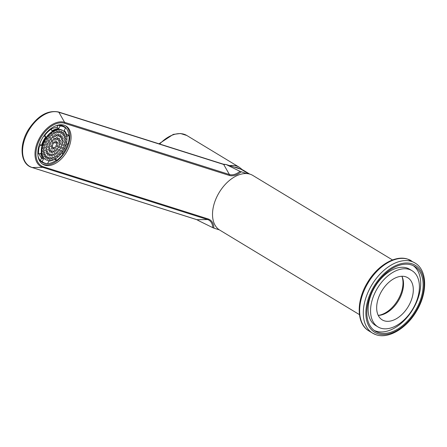 <?xml version="1.0" encoding="UTF-8"?>
<svg xmlns="http://www.w3.org/2000/svg" width="447" height="447" viewBox="0 0 447 447"><rect width="100%" height="100%" fill="white"/><g stroke="black" fill="none" stroke-linecap="round" stroke-linejoin="round"><path stroke-width="0.67" d="M413.335 265.708A37.878 23.624 -58.8 0 1 413.609 308.089A37.878 23.624 -58.8 0 1 376.167 331.188A37.878 23.624 -58.8 0 1 374.189 330.406M378.609 332.669A37.878 23.624 -58.8 0 1 375.374 331.205A37.878 23.624 -58.8 0 1 373.362 289.025A37.878 23.624 -58.8 0 1 411.357 264.926A37.878 23.624 -58.8 0 1 414.592 266.39A37.878 23.624 -58.8 0 1 416.61 308.57A37.878 23.624 -58.8 0 1 378.609 332.669M409.189 269.412A32.86 20.495 -58.8 0 1 411.994 270.681A32.86 20.495 -58.8 0 1 413.743 307.273A32.86 20.495 -58.8 0 1 380.783 328.176A32.86 20.495 -58.8 0 1 377.972 326.908A32.86 20.495 -58.8 0 1 376.229 290.321A32.86 20.495 -58.8 0 1 409.189 269.412M377.972 326.908L375.53 325.433A32.86 20.495 -58.8 0 1 373.787 288.84A32.86 20.495 -58.8 0 1 406.748 267.937A32.86 20.495 -58.8 0 1 409.553 269.206L411.994 270.681M384.331 320.834A24.646 15.371 -58.8 0 1 382.224 319.879A24.646 15.371 -58.8 0 1 380.917 292.439A24.646 15.371 -58.8 0 1 405.636 276.76A24.646 15.371 -58.8 0 1 407.742 277.71A24.646 15.371 -58.8 0 1 409.05 305.156A24.646 15.371 -58.8 0 1 384.331 320.834M378.246 315.398A25.557 15.941 121.2 0 0 401.06 293.226A25.557 15.941 121.2 0 0 401.926 276.263A24.646 15.371 -58.8 0 1 398.366 300.842A24.646 15.371 -58.8 0 1 378.251 315.42M234.496 167.178A30.854 19.243 -58.8 0 1 238.117 168.022A30.854 19.243 -58.8 0 1 239.871 168.877M236.016 167.401A30.122 18.785 -58.8 0 1 236.742 167.888M359.444 314.632L219.728 230.088A31.949 19.925 -58.8 0 1 214.94 201.407A31.949 19.925 -58.8 0 1 252.806 175.425L392.522 259.964M37.934 155.455A20.992 13.092 121.2 0 0 42.353 162.401A20.992 13.092 121.2 0 0 44.147 163.211A20.992 13.092 121.2 0 0 56.221 160.249M62.58 153.952A20.992 13.092 121.2 0 0 67.748 143.766M68.782 135.463A20.992 13.092 121.2 0 0 64.089 126.473A20.992 13.092 121.2 0 0 62.295 125.663A20.992 13.092 121.2 0 0 55.892 125.78M44.778 165.172A22.361 13.946 121.2 0 0 67.212 150.946A22.361 13.946 121.2 0 0 66.022 126.043A22.361 13.946 121.2 0 0 64.111 125.177A22.361 13.946 121.2 0 0 41.677 139.408A22.361 13.946 121.2 0 0 42.867 164.306A22.361 13.946 121.2 0 0 44.778 165.172M42.269 163.915A22.361 13.946 121.2 0 0 43.555 164.435A22.361 13.946 121.2 0 0 65.709 150.706A22.361 13.946 121.2 0 0 65.396 125.696M223.226 164.161A0.911 0.704 107.6 0 1 223.355 164.183L58.546 111.99A0.911 0.704 107.6 0 1 58.887 112.275A30.888 19.26 121.2 0 0 26.854 133.977A30.888 19.26 121.2 0 0 32.184 167.508L196.993 219.7L199.401 221.086L196.82 219.678A0.911 0.704 107.6 0 1 196.697 219.622M43.538 166.832A0.911 0.704 -72.4 0 1 42.828 167.357L32.184 167.508A0.911 0.704 107.6 0 1 32.011 167.485L196.82 219.678A0.911 0.704 107.6 0 0 196.993 219.7L207.637 219.555L42.828 167.357A25.183 15.706 -58.8 0 1 38.481 140.017A25.183 15.706 -58.8 0 1 64.603 122.327L229.412 174.52L223.696 164.468A0.911 0.704 107.6 0 0 223.355 164.183L226.065 164.507L223.696 164.468L58.887 112.275L64.603 122.327A0.911 0.704 107.6 0 1 64.597 123.277A24.356 15.187 121.2 0 0 39.336 140.392A24.356 15.187 121.2 0 0 43.538 166.832L208.347 219.024C211.744 220.231 213.616 223.276 213.951 228.16L212.828 227.679C212.459 223.344 210.727 220.634 207.637 219.555A0.911 0.704 -72.4 0 0 208.347 219.024M241.173 171.844C236.832 175.246 232.909 176.453 229.406 175.47A0.911 0.704 107.6 0 0 229.412 174.52C232.585 175.42 236.133 174.369 240.056 171.363L246.627 173.57M219.399 229.887L213.951 228.16M212.828 227.679L199.401 221.086M226.623 164.77L240.056 171.363M55.087 150.248A1.095 0.682 121.2 0 0 53.975 150.93A1.095 0.682 121.2 0 0 54.031 152.159A1.095 0.682 121.2 0 0 54.104 152.198A1.095 0.682 121.2 0 0 55.216 151.516A1.095 0.682 121.2 0 0 55.165 150.287A1.095 0.682 121.2 0 0 55.087 150.248M55.16 153.276A1.095 0.682 121.2 0 0 54.053 153.952A1.095 0.682 121.2 0 0 54.104 155.187A1.095 0.682 121.2 0 0 54.182 155.221A1.095 0.682 121.2 0 0 55.288 154.545A1.095 0.682 121.2 0 0 55.238 153.31A1.095 0.682 121.2 0 0 55.16 153.276M57.423 148.426A1.095 0.682 121.2 0 0 56.316 149.102A1.095 0.682 121.2 0 0 56.367 150.337A1.095 0.682 121.2 0 0 56.445 150.371A1.095 0.682 121.2 0 0 57.551 149.695A1.095 0.682 121.2 0 0 57.501 148.46A1.095 0.682 121.2 0 0 57.423 148.426M52.813 157.255A1.095 0.682 121.2 0 0 51.707 157.936A1.095 0.682 121.2 0 0 51.757 159.166A1.095 0.682 121.2 0 0 51.835 159.205A1.095 0.682 121.2 0 0 52.942 158.523A1.095 0.682 121.2 0 0 52.891 157.294A1.095 0.682 121.2 0 0 52.813 157.255M61.44 146.543A1.095 0.682 121.2 0 0 60.334 147.219A1.095 0.682 121.2 0 0 60.384 148.454A1.095 0.682 121.2 0 0 60.462 148.488A1.095 0.682 121.2 0 0 61.569 147.812A1.095 0.682 121.2 0 0 61.518 146.577A1.095 0.682 121.2 0 0 61.44 146.543M52.752 154.12A1.095 0.682 121.2 0 0 51.645 154.802A1.095 0.682 121.2 0 0 51.696 156.031A1.095 0.682 121.2 0 0 51.774 156.07A1.095 0.682 121.2 0 0 52.88 155.388A1.095 0.682 121.2 0 0 52.83 154.159A1.095 0.682 121.2 0 0 52.752 154.12M50.5 157.556A1.095 0.682 121.2 0 0 49.388 158.232A1.095 0.682 121.2 0 0 49.444 159.467A1.095 0.682 121.2 0 0 49.516 159.501A1.095 0.682 121.2 0 0 50.628 158.825A1.095 0.682 121.2 0 0 50.578 157.59A1.095 0.682 121.2 0 0 50.5 157.556M52.718 150.879A1.095 0.682 121.2 0 0 51.606 151.555A1.095 0.682 121.2 0 0 51.656 152.79A1.095 0.682 121.2 0 0 51.735 152.824A1.095 0.682 121.2 0 0 52.847 152.148A1.095 0.682 121.2 0 0 52.791 150.913A1.095 0.682 121.2 0 0 52.718 150.879M55.009 147.225A1.095 0.682 121.2 0 0 53.903 147.907A1.095 0.682 121.2 0 0 53.953 149.136A1.095 0.682 121.2 0 0 54.031 149.175A1.095 0.682 121.2 0 0 55.137 148.493A1.095 0.682 121.2 0 0 55.087 147.259A1.095 0.682 121.2 0 0 55.009 147.225M47.93 138.268A1.095 0.682 121.2 0 0 46.818 138.95A1.095 0.682 121.2 0 0 46.874 140.179A1.095 0.682 121.2 0 0 46.952 140.218A1.095 0.682 121.2 0 0 48.058 139.537A1.095 0.682 121.2 0 0 48.008 138.307A1.095 0.682 121.2 0 0 47.93 138.268M45.024 144.051A1.095 0.682 121.2 0 0 43.912 144.727A1.095 0.682 121.2 0 0 43.968 145.962A1.095 0.682 121.2 0 0 44.041 145.996A1.095 0.682 121.2 0 0 45.153 145.32A1.095 0.682 121.2 0 0 45.102 144.085A1.095 0.682 121.2 0 0 45.024 144.051M50.595 142.643A1.095 0.682 121.2 0 0 49.488 143.319A1.095 0.682 121.2 0 0 49.539 144.554A1.095 0.682 121.2 0 0 49.617 144.588A1.095 0.682 121.2 0 0 50.723 143.912A1.095 0.682 121.2 0 0 50.673 142.677A1.095 0.682 121.2 0 0 50.595 142.643M55.238 156.299A1.095 0.682 121.2 0 0 54.132 156.981A1.095 0.682 121.2 0 0 54.182 158.21A1.095 0.682 121.2 0 0 54.26 158.249A1.095 0.682 121.2 0 0 55.367 157.567A1.095 0.682 121.2 0 0 55.316 156.338A1.095 0.682 121.2 0 0 55.238 156.299M52.863 147.192A1.095 0.682 121.2 0 0 51.751 147.873A1.095 0.682 121.2 0 0 51.807 149.102A1.095 0.682 121.2 0 0 51.88 149.142A1.095 0.682 121.2 0 0 52.992 148.46A1.095 0.682 121.2 0 0 52.936 147.231A1.095 0.682 121.2 0 0 52.863 147.192M52.271 144.906A1.095 0.682 121.2 0 0 51.165 145.588A1.095 0.682 121.2 0 0 51.215 146.817A1.095 0.682 121.2 0 0 51.293 146.856A1.095 0.682 121.2 0 0 52.405 146.175A1.095 0.682 121.2 0 0 52.349 144.945A1.095 0.682 121.2 0 0 52.271 144.906M57.104 144.979A1.095 0.682 121.2 0 0 55.992 145.661A1.095 0.682 121.2 0 0 56.043 146.89A1.095 0.682 121.2 0 0 56.121 146.929A1.095 0.682 121.2 0 0 57.233 146.247A1.095 0.682 121.2 0 0 57.177 145.018A1.095 0.682 121.2 0 0 57.104 144.979M49.611 145.616A1.095 0.682 121.2 0 0 48.499 146.292A1.095 0.682 121.2 0 0 48.55 147.527A1.095 0.682 121.2 0 0 48.628 147.56A1.095 0.682 121.2 0 0 49.74 146.884A1.095 0.682 121.2 0 0 49.684 145.649A1.095 0.682 121.2 0 0 49.611 145.616M46.639 156.165A1.095 0.682 121.2 0 0 45.527 156.847A1.095 0.682 121.2 0 0 45.583 158.076A1.095 0.682 121.2 0 0 45.655 158.115A1.095 0.682 121.2 0 0 46.767 157.433A1.095 0.682 121.2 0 0 46.717 156.204A1.095 0.682 121.2 0 0 46.639 156.165M48.712 153.176A1.095 0.682 121.2 0 0 47.605 153.857A1.095 0.682 121.2 0 0 47.656 155.087A1.095 0.682 121.2 0 0 47.734 155.126A1.095 0.682 121.2 0 0 48.84 154.444A1.095 0.682 121.2 0 0 48.79 153.215A1.095 0.682 121.2 0 0 48.712 153.176M50.539 154.086A1.095 0.682 121.2 0 0 49.427 154.768A1.095 0.682 121.2 0 0 49.477 155.997A1.095 0.682 121.2 0 0 49.556 156.037A1.095 0.682 121.2 0 0 50.667 155.355A1.095 0.682 121.2 0 0 50.612 154.126A1.095 0.682 121.2 0 0 50.539 154.086M44.287 147.024A1.095 0.682 121.2 0 0 43.175 147.706A1.095 0.682 121.2 0 0 43.225 148.935A1.095 0.682 121.2 0 0 43.303 148.974A1.095 0.682 121.2 0 0 44.415 148.292A1.095 0.682 121.2 0 0 44.359 147.063A1.095 0.682 121.2 0 0 44.287 147.024M44.421 152.41A1.095 0.682 121.2 0 0 43.309 153.086A1.095 0.682 121.2 0 0 43.365 154.321A1.095 0.682 121.2 0 0 43.443 154.355A1.095 0.682 121.2 0 0 44.549 153.679A1.095 0.682 121.2 0 0 44.499 152.444A1.095 0.682 121.2 0 0 44.421 152.41M47.768 143.342A1.095 0.682 121.2 0 0 46.661 144.018A1.095 0.682 121.2 0 0 46.711 145.253A1.095 0.682 121.2 0 0 46.79 145.286A1.095 0.682 121.2 0 0 47.896 144.61A1.095 0.682 121.2 0 0 47.846 143.375A1.095 0.682 121.2 0 0 47.768 143.342M46.946 146.32A1.095 0.682 121.2 0 0 45.84 146.996A1.095 0.682 121.2 0 0 45.89 148.231A1.095 0.682 121.2 0 0 45.968 148.264A1.095 0.682 121.2 0 0 47.075 147.588A1.095 0.682 121.2 0 0 47.024 146.353A1.095 0.682 121.2 0 0 46.946 146.32M57.646 154.735A1.095 0.682 121.2 0 0 56.534 155.416A1.095 0.682 121.2 0 0 56.59 156.646A1.095 0.682 121.2 0 0 56.663 156.685A1.095 0.682 121.2 0 0 57.775 156.003A1.095 0.682 121.2 0 0 57.724 154.774A1.095 0.682 121.2 0 0 57.646 154.735M60.256 142.789A1.095 0.682 121.2 0 0 59.149 143.47A1.095 0.682 121.2 0 0 59.2 144.699A1.095 0.682 121.2 0 0 59.278 144.739A1.095 0.682 121.2 0 0 60.384 144.057A1.095 0.682 121.2 0 0 60.334 142.828A1.095 0.682 121.2 0 0 60.256 142.789M59.272 145.761A1.095 0.682 121.2 0 0 58.16 146.443A1.095 0.682 121.2 0 0 58.216 147.672A1.095 0.682 121.2 0 0 58.289 147.711A1.095 0.682 121.2 0 0 59.401 147.029A1.095 0.682 121.2 0 0 59.35 145.8A1.095 0.682 121.2 0 0 59.272 145.761M59.708 149.309A1.095 0.682 121.2 0 0 58.596 149.985A1.095 0.682 121.2 0 0 58.652 151.22A1.095 0.682 121.2 0 0 58.73 151.254A1.095 0.682 121.2 0 0 59.837 150.578A1.095 0.682 121.2 0 0 59.786 149.343A1.095 0.682 121.2 0 0 59.708 149.309M44.08 149.857A1.095 0.682 121.2 0 0 42.973 150.538A1.095 0.682 121.2 0 0 43.024 151.768A1.095 0.682 121.2 0 0 43.102 151.807A1.095 0.682 121.2 0 0 44.208 151.125A1.095 0.682 121.2 0 0 44.158 149.896A1.095 0.682 121.2 0 0 44.08 149.857M59.915 152.645A1.095 0.682 121.2 0 0 58.808 153.327A1.095 0.682 121.2 0 0 58.859 154.556A1.095 0.682 121.2 0 0 58.937 154.595A1.095 0.682 121.2 0 0 60.043 153.913A1.095 0.682 121.2 0 0 59.993 152.684A1.095 0.682 121.2 0 0 59.915 152.645M61.937 150.131A1.095 0.682 121.2 0 0 60.831 150.812A1.095 0.682 121.2 0 0 60.881 152.041A1.095 0.682 121.2 0 0 60.96 152.081A1.095 0.682 121.2 0 0 62.066 151.399A1.095 0.682 121.2 0 0 62.016 150.17A1.095 0.682 121.2 0 0 61.937 150.131M57.551 151.622A1.095 0.682 121.2 0 0 56.445 152.298A1.095 0.682 121.2 0 0 56.495 153.533A1.095 0.682 121.2 0 0 56.573 153.567A1.095 0.682 121.2 0 0 57.68 152.891A1.095 0.682 121.2 0 0 57.629 151.656A1.095 0.682 121.2 0 0 57.551 151.622M65.58 141.375A1.095 0.682 121.2 0 0 64.474 142.057A1.095 0.682 121.2 0 0 64.524 143.286A1.095 0.682 121.2 0 0 64.603 143.325A1.095 0.682 121.2 0 0 65.709 142.643A1.095 0.682 121.2 0 0 65.659 141.414A1.095 0.682 121.2 0 0 65.58 141.375M63.066 140.649A1.095 0.682 121.2 0 0 61.96 141.33A1.095 0.682 121.2 0 0 62.01 142.559A1.095 0.682 121.2 0 0 62.088 142.599A1.095 0.682 121.2 0 0 63.195 141.917A1.095 0.682 121.2 0 0 63.144 140.682A1.095 0.682 121.2 0 0 63.066 140.649M65.446 135.994A1.095 0.682 121.2 0 0 64.34 136.676A1.095 0.682 121.2 0 0 64.39 137.905A1.095 0.682 121.2 0 0 64.469 137.944A1.095 0.682 121.2 0 0 65.575 137.263A1.095 0.682 121.2 0 0 65.525 136.028A1.095 0.682 121.2 0 0 65.446 135.994M65.787 138.542A1.095 0.682 121.2 0 0 64.681 139.224A1.095 0.682 121.2 0 0 64.731 140.453A1.095 0.682 121.2 0 0 64.809 140.492A1.095 0.682 121.2 0 0 65.916 139.81A1.095 0.682 121.2 0 0 65.865 138.581A1.095 0.682 121.2 0 0 65.787 138.542M64.843 144.353A1.095 0.682 121.2 0 0 63.737 145.035A1.095 0.682 121.2 0 0 63.787 146.264A1.095 0.682 121.2 0 0 63.865 146.303A1.095 0.682 121.2 0 0 64.971 145.621A1.095 0.682 121.2 0 0 64.921 144.392A1.095 0.682 121.2 0 0 64.843 144.353M62.597 143.565A1.095 0.682 121.2 0 0 61.485 144.247A1.095 0.682 121.2 0 0 61.535 145.476A1.095 0.682 121.2 0 0 61.613 145.515A1.095 0.682 121.2 0 0 62.725 144.834A1.095 0.682 121.2 0 0 62.669 143.604A1.095 0.682 121.2 0 0 62.597 143.565M59.082 138.218A1.095 0.682 121.2 0 0 57.97 138.9A1.095 0.682 121.2 0 0 58.026 140.129A1.095 0.682 121.2 0 0 58.104 140.168A1.095 0.682 121.2 0 0 59.211 139.486A1.095 0.682 121.2 0 0 59.16 138.257A1.095 0.682 121.2 0 0 59.082 138.218M57.054 131.15A1.095 0.682 121.2 0 0 55.942 131.826A1.095 0.682 121.2 0 0 55.992 133.061A1.095 0.682 121.2 0 0 56.071 133.094A1.095 0.682 121.2 0 0 57.182 132.418A1.095 0.682 121.2 0 0 57.127 131.183A1.095 0.682 121.2 0 0 57.054 131.15M63.228 132.234A1.095 0.682 121.2 0 0 62.122 132.915A1.095 0.682 121.2 0 0 62.172 134.145A1.095 0.682 121.2 0 0 62.25 134.184A1.095 0.682 121.2 0 0 63.357 133.502A1.095 0.682 121.2 0 0 63.306 132.273A1.095 0.682 121.2 0 0 63.228 132.234M64.58 133.854A1.095 0.682 121.2 0 0 63.474 134.536A1.095 0.682 121.2 0 0 63.524 135.765A1.095 0.682 121.2 0 0 63.603 135.804A1.095 0.682 121.2 0 0 64.709 135.123A1.095 0.682 121.2 0 0 64.659 133.893A1.095 0.682 121.2 0 0 64.58 133.854M60.3 134.664A1.095 0.682 121.2 0 0 59.194 135.346A1.095 0.682 121.2 0 0 59.244 136.575A1.095 0.682 121.2 0 0 59.322 136.614A1.095 0.682 121.2 0 0 60.434 135.933A1.095 0.682 121.2 0 0 60.379 134.703A1.095 0.682 121.2 0 0 60.3 134.664M61.462 131.217A1.095 0.682 121.2 0 0 60.356 131.893A1.095 0.682 121.2 0 0 60.406 133.128A1.095 0.682 121.2 0 0 60.485 133.161A1.095 0.682 121.2 0 0 61.591 132.485A1.095 0.682 121.2 0 0 61.541 131.25A1.095 0.682 121.2 0 0 61.462 131.217M60.189 140.095A1.095 0.682 121.2 0 0 59.082 140.777A1.095 0.682 121.2 0 0 59.133 142.006A1.095 0.682 121.2 0 0 59.211 142.045A1.095 0.682 121.2 0 0 60.317 141.364A1.095 0.682 121.2 0 0 60.267 140.135A1.095 0.682 121.2 0 0 60.189 140.095M63.608 147.32A1.095 0.682 121.2 0 0 62.502 148.002A1.095 0.682 121.2 0 0 62.552 149.231A1.095 0.682 121.2 0 0 62.63 149.27A1.095 0.682 121.2 0 0 63.737 148.588A1.095 0.682 121.2 0 0 63.686 147.359A1.095 0.682 121.2 0 0 63.608 147.32M46.259 141.084A1.095 0.682 121.2 0 0 45.147 141.76A1.095 0.682 121.2 0 0 45.203 142.995A1.095 0.682 121.2 0 0 45.281 143.029A1.095 0.682 121.2 0 0 46.387 142.353A1.095 0.682 121.2 0 0 46.337 141.118A1.095 0.682 121.2 0 0 46.259 141.084M46.834 149.108A1.095 0.682 121.2 0 0 45.723 149.79A1.095 0.682 121.2 0 0 45.778 151.019A1.095 0.682 121.2 0 0 45.851 151.058A1.095 0.682 121.2 0 0 46.963 150.376A1.095 0.682 121.2 0 0 46.913 149.147A1.095 0.682 121.2 0 0 46.834 149.108M51.198 137.866A1.095 0.682 121.2 0 0 50.086 138.548A1.095 0.682 121.2 0 0 50.137 139.777A1.095 0.682 121.2 0 0 50.215 139.816A1.095 0.682 121.2 0 0 51.327 139.134A1.095 0.682 121.2 0 0 51.271 137.905A1.095 0.682 121.2 0 0 51.198 137.866M56.043 140.866A1.095 0.682 121.2 0 0 54.936 141.543A1.095 0.682 121.2 0 0 54.987 142.777A1.095 0.682 121.2 0 0 55.065 142.811A1.095 0.682 121.2 0 0 56.171 142.135A1.095 0.682 121.2 0 0 56.121 140.9A1.095 0.682 121.2 0 0 56.043 140.866M57.562 142.152A1.095 0.682 121.2 0 0 56.451 142.828A1.095 0.682 121.2 0 0 56.506 144.063A1.095 0.682 121.2 0 0 56.585 144.096A1.095 0.682 121.2 0 0 57.691 143.42A1.095 0.682 121.2 0 0 57.641 142.185A1.095 0.682 121.2 0 0 57.562 142.152M53.495 135.86A1.095 0.682 121.2 0 0 52.388 136.542A1.095 0.682 121.2 0 0 52.439 137.771A1.095 0.682 121.2 0 0 52.517 137.81A1.095 0.682 121.2 0 0 53.623 137.128A1.095 0.682 121.2 0 0 53.573 135.899A1.095 0.682 121.2 0 0 53.495 135.86M49.231 140.436A1.095 0.682 121.2 0 0 48.12 141.118A1.095 0.682 121.2 0 0 48.17 142.347A1.095 0.682 121.2 0 0 48.248 142.386A1.095 0.682 121.2 0 0 49.36 141.705A1.095 0.682 121.2 0 0 49.304 140.475A1.095 0.682 121.2 0 0 49.231 140.436M49.952 135.754A1.095 0.682 121.2 0 0 48.84 136.436A1.095 0.682 121.2 0 0 48.891 137.665A1.095 0.682 121.2 0 0 48.969 137.704A1.095 0.682 121.2 0 0 50.081 137.022A1.095 0.682 121.2 0 0 50.025 135.793A1.095 0.682 121.2 0 0 49.952 135.754M52.221 133.664A1.095 0.682 121.2 0 0 51.114 134.346A1.095 0.682 121.2 0 0 51.165 135.575A1.095 0.682 121.2 0 0 51.243 135.614A1.095 0.682 121.2 0 0 52.349 134.933A1.095 0.682 121.2 0 0 52.299 133.703A1.095 0.682 121.2 0 0 52.221 133.664M52.444 139.978A1.095 0.682 121.2 0 0 51.332 140.66A1.095 0.682 121.2 0 0 51.383 141.889A1.095 0.682 121.2 0 0 51.461 141.928A1.095 0.682 121.2 0 0 52.573 141.246A1.095 0.682 121.2 0 0 52.517 140.017A1.095 0.682 121.2 0 0 52.444 139.978M61.87 135.989A1.095 0.682 121.2 0 0 60.758 136.67A1.095 0.682 121.2 0 0 60.814 137.899A1.095 0.682 121.2 0 0 60.887 137.939A1.095 0.682 121.2 0 0 61.999 137.257A1.095 0.682 121.2 0 0 61.949 136.028A1.095 0.682 121.2 0 0 61.87 135.989M59.367 130.848A1.095 0.682 121.2 0 0 58.261 131.524A1.095 0.682 121.2 0 0 58.311 132.759A1.095 0.682 121.2 0 0 58.389 132.793A1.095 0.682 121.2 0 0 59.496 132.116A1.095 0.682 121.2 0 0 59.445 130.882A1.095 0.682 121.2 0 0 59.367 130.848M58.261 134.184A1.095 0.682 121.2 0 0 57.149 134.865A1.095 0.682 121.2 0 0 57.205 136.095A1.095 0.682 121.2 0 0 57.277 136.134A1.095 0.682 121.2 0 0 58.389 135.452A1.095 0.682 121.2 0 0 58.339 134.223A1.095 0.682 121.2 0 0 58.261 134.184M54.629 132.105A1.095 0.682 121.2 0 0 53.523 132.781A1.095 0.682 121.2 0 0 53.573 134.016A1.095 0.682 121.2 0 0 53.651 134.05A1.095 0.682 121.2 0 0 54.758 133.374A1.095 0.682 121.2 0 0 54.707 132.139A1.095 0.682 121.2 0 0 54.629 132.105M62.82 138.045A1.095 0.682 121.2 0 0 61.708 138.726A1.095 0.682 121.2 0 0 61.764 139.956A1.095 0.682 121.2 0 0 61.837 139.995A1.095 0.682 121.2 0 0 62.949 139.313A1.095 0.682 121.2 0 0 62.898 138.084A1.095 0.682 121.2 0 0 62.82 138.045M57.149 137.525A1.095 0.682 121.2 0 0 56.043 138.201A1.095 0.682 121.2 0 0 56.093 139.436A1.095 0.682 121.2 0 0 56.171 139.47A1.095 0.682 121.2 0 0 57.277 138.793A1.095 0.682 121.2 0 0 57.227 137.559A1.095 0.682 121.2 0 0 57.149 137.525M55.92 134.597A1.095 0.682 121.2 0 0 54.813 135.279A1.095 0.682 121.2 0 0 54.864 136.508A1.095 0.682 121.2 0 0 54.942 136.547A1.095 0.682 121.2 0 0 56.048 135.866A1.095 0.682 121.2 0 0 55.998 134.636A1.095 0.682 121.2 0 0 55.92 134.597M54.78 138.151A1.095 0.682 121.2 0 0 53.674 138.833A1.095 0.682 121.2 0 0 53.724 140.062A1.095 0.682 121.2 0 0 53.802 140.101A1.095 0.682 121.2 0 0 54.908 139.419A1.095 0.682 121.2 0 0 54.858 138.19A1.095 0.682 121.2 0 0 54.78 138.151M49.678 148.303A1.095 0.682 121.2 0 0 48.567 148.985A1.095 0.682 121.2 0 0 48.622 150.214A1.095 0.682 121.2 0 0 48.695 150.253A1.095 0.682 121.2 0 0 49.807 149.572A1.095 0.682 121.2 0 0 49.751 148.343A1.095 0.682 121.2 0 0 49.678 148.303M48.405 157.188A1.095 0.682 121.2 0 0 47.298 157.869A1.095 0.682 121.2 0 0 47.348 159.098A1.095 0.682 121.2 0 0 47.427 159.138A1.095 0.682 121.2 0 0 48.533 158.456A1.095 0.682 121.2 0 0 48.483 157.221A1.095 0.682 121.2 0 0 48.405 157.188M47.438 151.466A1.095 0.682 121.2 0 0 46.332 152.148A1.095 0.682 121.2 0 0 46.382 153.377A1.095 0.682 121.2 0 0 46.46 153.416A1.095 0.682 121.2 0 0 47.566 152.734A1.095 0.682 121.2 0 0 47.516 151.505A1.095 0.682 121.2 0 0 47.438 151.466M45.287 154.55A1.095 0.682 121.2 0 0 44.18 155.226A1.095 0.682 121.2 0 0 44.231 156.461A1.095 0.682 121.2 0 0 44.309 156.495A1.095 0.682 121.2 0 0 45.415 155.813A1.095 0.682 121.2 0 0 45.365 154.584A1.095 0.682 121.2 0 0 45.287 154.55M50.785 150.186A1.095 0.682 121.2 0 0 49.678 150.862A1.095 0.682 121.2 0 0 49.729 152.097A1.095 0.682 121.2 0 0 49.807 152.131A1.095 0.682 121.2 0 0 50.913 151.455A1.095 0.682 121.2 0 0 50.863 150.22A1.095 0.682 121.2 0 0 50.785 150.186M53.69 142.09A1.095 0.682 121.2 0 0 52.578 142.772A1.095 0.682 121.2 0 0 52.634 144.001A1.095 0.682 121.2 0 0 52.712 144.04A1.095 0.682 121.2 0 0 53.819 143.358A1.095 0.682 121.2 0 0 53.769 142.129A1.095 0.682 121.2 0 0 53.69 142.09M46.896 160.188A16.885 10.532 121.2 0 0 63.982 149.711A16.885 10.532 121.2 0 0 63.183 130.725A16.885 10.532 121.2 0 0 61.993 130.161A16.885 10.532 121.2 0 0 44.907 140.637A16.885 10.532 121.2 0 0 45.7 159.624A16.885 10.532 121.2 0 0 46.896 160.188M63.183 130.725L62.574 130.356A16.885 10.532 121.2 0 0 61.384 129.792A16.885 10.532 121.2 0 0 44.292 140.269A16.885 10.532 121.2 0 0 45.091 159.255L45.7 159.624M62.027 152.751L62.781 154.383A20.54 12.807 -58.8 0 1 56.534 160.439L55.713 158.663A17.802 11.102 -58.8 0 1 48.852 161.076L47.594 163.585A20.54 12.807 -58.8 0 1 44.65 163.066A20.54 12.807 -58.8 0 1 43.203 162.378L41.37 161.266A20.54 12.807 -58.8 0 1 40.336 160.529L42.169 161.635L43.432 159.126A17.802 11.102 -58.8 0 1 40.727 153.276L38.643 154.008A20.54 12.807 -58.8 0 1 39.47 146.001L41.549 145.269A17.802 11.102 -58.8 0 1 45.706 137L44.884 135.229A20.54 12.807 -58.8 0 1 51.131 129.172L51.953 130.949A17.802 11.102 -58.8 0 1 58.814 128.535L60.077 126.026A20.54 12.807 -58.8 0 1 64.463 127.233A20.54 12.807 -58.8 0 1 65.497 127.976L64.234 130.485A17.802 11.102 -58.8 0 1 66.938 136.341L69.022 135.603A20.54 12.807 -58.8 0 1 68.201 143.61L66.223 144.303M43.203 162.378A20.54 12.807 -58.8 0 1 42.169 161.635M50.567 128.831L51.131 129.172M51.148 129.217A17.802 11.102 -58.8 0 1 56.981 127.423L58.814 128.535M58.803 125.255L60.077 126.026M56.981 127.423L58.037 125.328M60.921 125.344A20.54 12.807 -58.8 0 1 62.636 126.127L64.463 127.233M66.62 134.698L67.19 134.497L69.022 135.603M54.685 159.288L56.534 160.439M40.336 160.529L41.599 158.02L43.432 159.126M41.599 158.02A17.802 11.102 -58.8 0 1 39.213 153.807M37.816 153.505L38.643 154.008M39.515 144.236L41.549 145.269M39.018 145.728L39.47 146.001M39.716 144.163A17.802 11.102 -58.8 0 1 41.783 139.218M43.292 136.721A17.802 11.102 -58.8 0 1 43.873 135.894L45.706 137M44.51 135L44.884 135.229M411.318 260.774A40.984 25.563 121.2 0 0 407.815 259.193A40.984 25.563 121.2 0 0 366.708 285.27A40.984 25.563 121.2 0 0 368.881 330.903C356.315 323.751 356.17 300.842 367.462 282.554C377.324 265.652 395.098 254.829 407.58 259.087L414.978 262.992C427.544 270.144 427.69 293.053 416.403 311.341C406.541 328.243 388.767 339.066 376.285 334.814L372.547 333.121A40.984 25.563 -58.8 0 1 370.367 287.488A40.984 25.563 -58.8 0 1 411.48 261.411A40.984 25.563 -58.8 0 1 414.978 262.992M378.056 333.808A39.157 24.423 121.2 0 0 418.671 306.296A39.157 24.423 121.2 0 0 411.911 263.78A39.157 24.423 121.2 0 0 371.301 291.293A39.157 24.423 121.2 0 0 378.056 333.808M376.05 334.702A40.984 25.563 -58.8 0 1 372.547 333.121L368.881 330.903M229.657 165.641A31.949 19.925 -58.8 0 1 239.408 167.318L186.807 135.486A31.949 19.925 121.2 0 0 159.68 144.018M249.7 174.079L243.783 170.497A31.491 19.64 121.2 0 0 241.089 169.279L226.182 164.557M248.577 173.81L241.089 169.279A0.911 0.704 107.6 0 0 240.972 169.229L243.783 170.497M240.844 169.201A0.911 0.704 107.6 0 1 240.972 169.229L226.065 164.507M58.546 111.99C47.661 109.906 37.626 115.767 28.446 129.58C18.763 144.895 20.255 164.245 32.011 167.485A0.911 0.704 107.6 0 1 31.888 167.429M229.406 175.47L64.597 123.277M242.408 169.776L239.408 167.318M158.992 143.8L173.285 134.385L180.471 133.502L186.807 135.486"/></g></svg>
